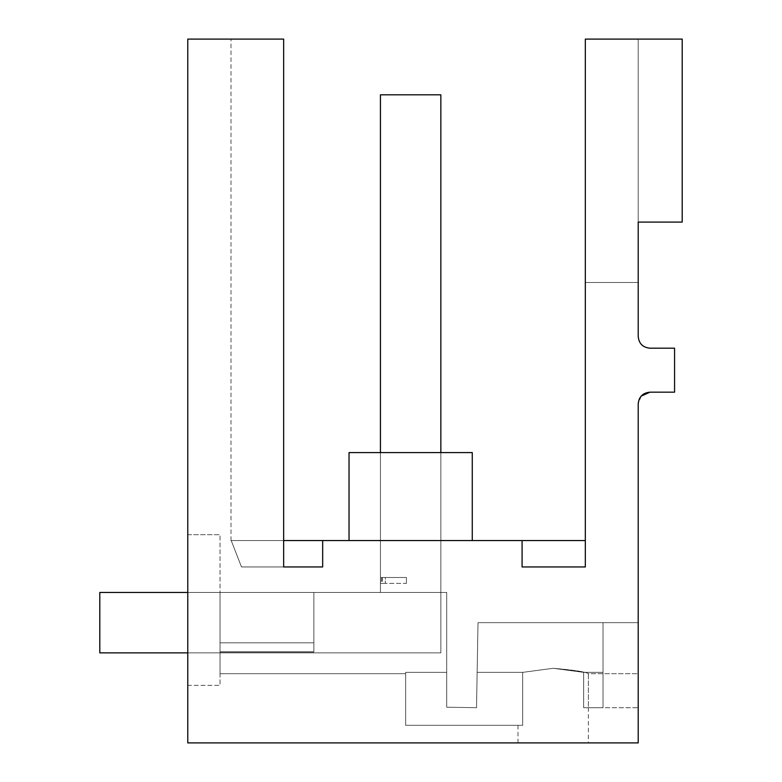 <?xml version="1.0" encoding="UTF-8"?>
<svg xmlns="http://www.w3.org/2000/svg" width="782" height="782" viewBox="0 0 782 782"><rect width="100%" height="100%" fill="white"/><g stroke="black" fill="none" stroke-linecap="round" stroke-linejoin="round"><path stroke-width="0.59" stroke-dasharray="3.91 2.93" d="M641.172 396.112L638.21 403.903L638.21 742.9L638.21 622.668L638.21 707.71L583.646 707.71L638.21 707.71L638.21 673.693L588.357 673.693L588.357 707.71L583.646 707.71L603.02 707.71L583.646 707.71L603.02 707.71L583.646 707.71L583.646 672.364L603.02 672.364L583.646 672.364L553.167 668.287L522.689 672.364L553.167 668.287L583.646 672.364L583.646 707.71L588.357 707.71L583.646 707.71L583.646 672.364L603.02 672.364L603.02 707.71L603.02 622.668L603.02 707.71L603.02 622.668L603.02 707.71L603.02 622.668L603.02 707.71L603.02 622.668L603.02 707.71L603.02 622.668L603.02 707.71L603.02 622.668L603.02 672.364L583.646 672.364L553.167 668.287L522.689 672.364L553.167 668.287L583.646 672.364L583.646 707.71L583.646 672.364L553.167 668.287L522.689 672.364L522.689 725.305L517.977 725.305L522.689 725.305L522.689 672.364L477.147 672.364L476.521 707.71L477.147 672.364L522.689 672.364L553.167 668.287C574.545 670.125 586.275 671.924 588.357 673.693L588.357 707.71L583.646 707.71L583.646 672.364L553.167 668.287L522.689 672.364L522.689 725.305L517.977 725.305L522.689 725.305L522.689 672.364L477.147 672.364L522.689 672.364L553.167 668.287C574.545 670.125 586.275 671.924 588.357 673.693L638.21 673.693L638.21 622.668L638.21 742.9L187.778 742.9L187.778 685.345L220.035 685.345L220.035 534.692L220.035 685.345L187.778 685.345L187.778 534.692L187.778 742.9L638.21 742.9L187.778 742.9L187.778 39.1L283.651 39.1L283.651 566.95L283.651 39.1L231.003 39.1L283.651 39.1L283.651 566.95L322.673 566.95L322.673 540.558L322.673 566.95L241.482 566.95L283.651 566.95L283.651 39.1L231.003 39.1L283.651 39.1L231.003 39.1L283.651 39.1L231.003 39.1L283.651 39.1L231.003 39.1L283.651 39.1L231.003 39.1L283.651 39.1L231.003 39.1L283.651 39.1L231.003 39.1L283.651 39.1L283.651 566.95L283.651 39.1L283.651 566.95L241.482 566.95C227.953 532.141 227.953 532.141 241.482 566.95C227.953 532.141 227.953 532.141 241.482 566.95L283.651 566.95L241.482 566.95C227.953 532.141 227.953 532.141 241.482 566.95C227.953 532.141 227.953 532.141 241.482 566.95L283.651 566.95L241.482 566.95C227.953 532.141 227.953 532.141 241.482 566.95C227.953 532.141 227.953 532.141 241.482 566.95L283.651 566.95L241.482 566.95C227.953 532.141 227.953 532.141 241.482 566.95C227.953 532.141 227.953 532.141 241.482 566.95L283.651 566.95L241.482 566.95C227.953 532.141 227.953 532.141 241.482 566.95C227.953 532.141 227.953 532.141 241.482 566.95L283.651 566.95L241.482 566.95C227.953 532.141 227.953 532.141 241.482 566.95C227.953 532.141 227.953 532.141 241.482 566.95L283.651 566.95L241.482 566.95C227.953 532.141 227.953 532.141 241.482 566.95C227.953 532.141 227.953 532.141 241.482 566.95C227.953 532.141 227.953 532.141 241.482 566.95C227.953 532.141 227.953 532.141 241.482 566.95L322.673 566.95L322.673 540.558L322.673 566.95L322.673 540.558L322.673 566.95L322.673 540.558L322.673 566.95L241.482 566.95L322.673 566.95L322.673 540.558L322.673 566.95L322.673 540.558L322.673 566.95L241.482 566.95L322.673 566.95L322.673 540.558L322.673 566.95L241.482 566.95L322.673 566.95L322.673 540.558L231.032 540.558L283.651 540.558M638.21 336.456L638.21 222.088L682.197 222.088L682.197 39.1L585.327 39.1L585.327 566.95L585.327 540.558L585.327 566.95L585.327 540.558L585.327 566.95L585.327 540.558L585.327 566.95L585.327 540.558L585.327 566.95L585.327 540.558L585.327 566.95L585.327 540.558L585.327 566.95L585.327 540.558L585.327 566.95L585.327 540.558L585.327 566.95L522.083 566.95L585.327 566.95L522.083 566.95L522.083 540.558L231.032 540.558L322.673 540.558L231.032 540.558L322.673 540.558L231.032 540.558L322.673 540.558L322.673 566.95L241.482 566.95L322.673 566.95L241.482 566.95L322.673 566.95L322.673 540.558M649.94 392.173L674.573 392.173L674.573 348.185L649.94 348.185M522.083 566.95L522.083 540.558L522.083 566.95L522.083 540.558L522.083 566.95L522.083 540.558L522.083 566.95L522.083 540.558L522.083 566.95L522.083 540.558L522.083 566.95L522.083 540.558L522.083 566.95L522.083 540.558L522.083 566.95L522.083 540.558L522.083 566.95L585.327 566.95M585.327 39.1L585.327 282.498L638.21 282.498L585.327 282.498L638.21 282.498L585.327 282.498L638.21 282.498L585.327 282.498L638.21 282.498L585.327 282.498L638.21 282.498L585.327 282.498L638.21 282.498L585.327 282.498L638.21 282.498L585.327 282.498L638.21 282.498L585.327 282.498L585.327 39.1L638.21 39.1L585.327 39.1L638.21 39.1L638.21 282.498L638.21 39.1L585.327 39.1L638.21 39.1L585.327 39.1L638.21 39.1L585.327 39.1L638.21 39.1L585.327 39.1L638.21 39.1L585.327 39.1L638.21 39.1L585.327 39.1L638.21 39.1L585.327 39.1L585.327 282.498L585.327 39.1M638.21 622.668L478.007 622.668L476.521 707.71L478.007 622.668L638.21 622.668L478.007 622.668L477.147 672.364L478.007 622.668L638.21 622.668M313.875 651.797L313.875 592.463L220.035 592.463L313.875 592.463L313.875 652.012L220.035 652.012L313.875 652.012L220.035 652.012L313.875 652.012L220.035 652.012L313.875 652.012L220.035 652.012L313.875 652.012L220.035 652.012L313.875 652.012L220.035 652.012L313.875 652.012L220.035 652.012L313.875 652.012L220.035 652.012L313.875 652.012L220.035 652.012L220.035 685.345L220.035 652.012L313.875 652.012L313.875 592.463L313.875 642.843L313.875 592.463L220.035 592.463L313.875 592.463L313.875 642.843L313.875 592.463L220.035 592.463L313.875 592.463L313.875 593.342L313.875 592.463L446.718 592.463L313.875 592.463L446.718 592.463L313.875 592.463L446.718 592.463L313.875 592.463L446.718 592.463L313.875 592.463L446.718 592.463L446.718 672.364L405.663 672.364L405.663 725.305L405.663 672.364L446.718 672.364L446.718 707.192L446.718 672.364L405.663 672.364L405.663 725.305L405.663 672.364L446.718 672.364L446.718 707.192L446.718 672.364L405.663 672.364L405.663 725.305L405.663 672.364L446.718 672.364L446.718 707.192L446.718 672.364L405.663 672.364L405.663 725.305L405.663 672.364L446.718 672.364L446.718 707.192L446.718 672.364L405.663 672.364L405.663 725.305L405.663 672.364L405.663 725.305L405.663 672.364L405.663 725.305L522.689 725.305L405.663 725.305L522.689 725.305L405.663 725.305L522.689 725.305L405.663 725.305L522.689 725.305L405.663 725.305L522.689 725.305L405.663 725.305L522.689 725.305L405.663 725.305L522.689 725.305L522.689 672.364L477.147 672.364L522.689 672.364L522.689 725.305L517.977 725.305L522.689 725.305L522.689 672.364L477.147 672.364L522.689 672.364L522.689 725.305L517.977 725.305L522.689 725.305L522.689 672.364L477.147 672.364L522.689 672.364L522.689 725.305L517.977 725.305L522.689 725.305L522.689 672.364L522.689 725.305L517.977 725.305L522.689 725.305L522.689 672.364L553.167 668.287L583.646 672.364L583.646 707.71L603.02 707.71L583.646 707.71L603.02 707.71L583.646 707.71L603.02 707.71L583.646 707.71L583.646 672.364L603.02 672.364L583.646 672.364L553.167 668.287L522.689 672.364L553.167 668.287L583.646 672.364L553.167 668.287L522.689 672.364L553.167 668.287L522.689 672.364L522.689 725.305L405.663 725.305L405.663 672.364L446.718 672.364L446.718 592.463L446.718 707.192L476.521 707.71L478.007 622.668L603.02 622.668L478.007 622.668L476.521 707.71L478.007 622.668L603.02 622.668L478.007 622.668L476.521 707.71L478.007 622.668L603.02 622.668L478.007 622.668L476.521 707.71L446.718 707.192L446.718 592.463L446.718 707.192L476.521 707.71L446.718 707.192L476.521 707.71L446.718 707.192L476.521 707.71L446.718 707.192L476.521 707.71L446.718 707.192L476.521 707.71L446.718 707.192L476.521 707.71L478.007 622.668L603.02 622.668L478.007 622.668L477.147 672.364L478.007 622.668L603.02 622.668L478.007 622.668L476.521 707.71L446.718 707.192L476.521 707.71L446.718 707.192L446.718 592.463L313.875 592.463L313.875 642.843L220.035 642.843L220.035 652.012L313.875 652.012L220.035 652.012L220.035 592.463L313.875 592.463L313.875 652.012L313.875 642.843L220.035 642.843L220.035 592.463L313.875 592.463L313.875 652.012L313.875 592.463L446.718 592.463L313.875 592.463L313.875 652.012L220.035 652.012L313.875 652.012L313.875 592.463L313.875 652.012L313.875 592.463L220.035 592.463L220.035 652.012L313.875 652.012L313.875 642.843L220.035 642.843L220.035 592.463L220.035 673.693L220.035 651.797L313.875 651.797L220.035 651.797L220.035 673.693L220.035 592.463L220.035 673.693L220.035 592.463L220.035 673.693L220.035 592.463L220.035 673.693L220.035 592.463L446.718 592.463L313.875 592.463L313.875 651.797L313.875 592.463L313.875 642.843L220.035 642.843L220.035 673.693L220.035 642.843L220.035 673.693L405.663 673.693L405.663 672.364L446.718 672.364L405.663 672.364L405.663 673.693L405.663 672.364L446.718 672.364L446.718 592.463L313.875 592.463L313.875 652.012L220.035 652.012L220.035 673.693L405.663 673.693L405.663 672.364L446.718 672.364L446.718 592.463L220.035 592.463L313.875 592.463L313.875 642.843L220.035 642.843L313.875 642.843L313.875 652.012L220.035 651.797L313.875 651.797L313.875 592.463L313.875 642.843L220.035 642.843L313.875 642.843L313.875 652.012L313.875 642.843L220.035 642.843L313.875 642.843L313.875 652.012L220.035 652.012L313.875 652.012L313.875 593.342L313.875 652.012L313.875 642.843L220.035 642.843L313.875 642.843L313.875 652.012L220.035 652.012L313.875 652.012L220.035 651.797L313.875 651.797L313.875 592.463L313.875 652.012L313.875 642.843L220.035 642.843L313.875 642.843L313.875 652.012L220.035 652.012L313.875 652.012L313.875 592.463L220.035 592.463L313.875 592.463L313.875 642.843L220.035 642.843L313.875 642.843L313.875 652.012L313.875 592.463L313.875 652.012L220.035 651.797M187.778 534.692L220.035 534.692L187.778 534.692M349.036 452.583L472.26 452.583L349.036 452.583L472.26 452.583L349.036 452.583L472.26 452.583L349.036 452.583L472.26 452.583L349.036 452.583L472.26 452.583L349.036 452.583L472.26 452.583L349.036 452.583L472.26 452.583L349.036 452.583L349.036 540.558L472.26 540.558L472.26 452.583L349.036 452.583L349.036 540.558L472.26 540.558L349.036 540.558L472.26 540.558L349.036 540.558L472.26 540.558L349.036 540.558L472.26 540.558L349.036 540.558L472.26 540.558L349.036 540.558L472.26 540.558L349.036 540.558L472.26 540.558L349.036 540.558L349.036 452.583M440.853 452.583L380.443 452.583L440.853 452.583L380.443 452.583L380.443 592.463L380.443 452.583L440.853 452.583L380.443 452.583L380.443 592.463L440.853 592.463L440.853 452.583L380.443 452.583L380.443 592.463L440.853 592.463L440.853 452.583L380.443 452.583L380.443 592.463L440.853 592.463L440.853 452.583L380.443 452.583L380.443 592.463L440.853 592.463L440.853 452.583L380.443 452.583L380.443 592.463L440.853 592.463L440.853 452.583L380.443 452.583L380.443 592.463L440.853 592.463L440.853 452.583L380.443 452.583L380.443 592.463L440.853 592.463L440.853 452.583L380.443 452.583L380.443 592.463L440.853 592.463L440.853 452.583L380.443 452.583L380.443 592.463L440.853 592.463L440.853 452.583L380.443 452.583L380.443 592.463L440.853 592.463L440.853 452.583L380.443 452.583L380.443 592.463L440.853 592.463L440.853 452.583L380.443 452.583L380.443 592.463L440.853 592.463L440.853 452.583L440.853 652.872L440.853 94.818L380.443 94.818L380.443 592.463L440.853 592.463L380.443 592.463L440.853 592.463L380.443 592.463L380.443 94.818L440.853 94.818L380.443 94.818L380.443 592.463L99.803 592.463L380.443 592.463L380.443 94.818L440.853 94.818L380.443 94.818L380.443 592.463L99.803 592.463L99.803 652.872L99.803 592.463L380.443 592.463L380.443 94.818L440.853 94.818L380.443 94.818L380.443 592.463L99.803 592.463L99.803 652.872L99.803 592.463L380.443 592.463L380.443 94.818L440.853 94.818L380.443 94.818L380.443 592.463L99.803 592.463L99.803 652.872L99.803 592.463L380.443 592.463L380.443 94.818L440.853 94.818L380.443 94.818L380.443 592.463L99.803 592.463L99.803 652.872L99.803 592.463L380.443 592.463L380.443 94.818L440.853 94.818L380.443 94.818L380.443 592.463L99.803 592.463L99.803 652.872L99.803 592.463L380.443 592.463L380.443 94.818L440.853 94.818L380.443 94.818L380.443 592.463L99.803 592.463L99.803 652.872L99.803 592.463L380.443 592.463L380.443 452.583M382.251 577.507L382.251 583.372L406.435 583.372L406.435 577.507L406.435 583.372L385.331 583.372L385.331 577.507L406.435 577.507L406.435 583.372L406.435 577.507L380.58 577.507L385.331 577.507L385.331 583.372L380.58 583.372L380.58 577.507M553.167 742.9L517.977 742.9L553.167 742.9M472.26 540.558L472.26 452.583L472.26 540.558L472.26 452.583L472.26 540.558L472.26 452.583L472.26 540.558L349.036 540.558M382.251 583.372L380.58 583.372M638.21 39.1L638.21 222.088L638.21 39.1M588.357 707.71L583.646 707.71L583.646 672.364L603.02 672.364L583.646 672.364L603.02 672.364L583.646 672.364L553.167 668.287L583.646 672.364L583.646 707.71L583.646 672.364L603.02 672.364L583.646 672.364L583.646 707.71L588.357 707.71L588.357 742.9M283.651 39.1L283.651 566.95L283.651 39.1M405.663 673.693L405.663 672.364L405.663 673.693L220.035 673.693M517.977 725.305L517.977 742.9M322.673 566.95L241.482 566.95L322.673 566.95M446.718 672.364L446.718 707.192L446.718 672.364M522.689 672.364L477.147 672.364L478.007 622.668L603.02 622.668L478.007 622.668L477.147 672.364L522.689 672.364M313.875 592.463L220.035 592.463L313.875 592.463L313.875 642.843L313.875 592.463M187.778 652.872L440.853 652.872L99.803 652.872L440.853 652.872L440.853 94.818L440.853 652.872L99.803 652.872L440.853 652.872L440.853 94.818L440.853 652.872L99.803 652.872L440.853 652.872L440.853 94.818L440.853 652.872L99.803 652.872L440.853 652.872L440.853 94.818L440.853 652.872L99.803 652.872L440.853 652.872L440.853 94.818L440.853 652.872L99.803 652.872L440.853 652.872L440.853 94.818L440.853 652.872L99.803 652.872L440.853 652.872L440.853 94.818L440.853 652.872L99.803 652.872L99.803 592.463L99.803 652.872L99.803 592.463L380.443 592.463L187.778 592.463M381.733 577.507L381.733 583.372M231.003 540.597L231.003 39.1L231.003 540.597M585.327 540.558L522.083 540.558"/><path stroke-width="1.17" d="M641.172 396.112L649.94 392.173L674.573 392.173L674.573 348.185L649.94 348.185C642.814 347.491 638.904 343.581 638.21 336.456L638.21 222.088L682.197 222.088L682.197 39.1L585.327 39.1L585.327 566.95L522.083 566.95L585.327 566.95M522.083 566.95L522.083 540.558L322.673 540.558L322.673 566.95L283.651 566.95L322.673 566.95L283.651 566.95L283.651 39.1L187.778 39.1L187.778 742.9L638.21 742.9L638.21 403.903C638.914 396.777 642.824 392.867 649.94 392.173M649.94 348.185C642.814 347.482 638.904 343.572 638.21 336.456M349.036 540.558L349.036 452.583L472.26 452.583L472.26 540.558M440.853 452.583L440.853 94.818L380.443 94.818L380.443 452.583M187.778 652.872L99.803 652.872L99.803 592.463L187.778 592.463M322.673 540.558L283.651 540.558M585.327 540.558L522.083 540.558"/></g></svg>
